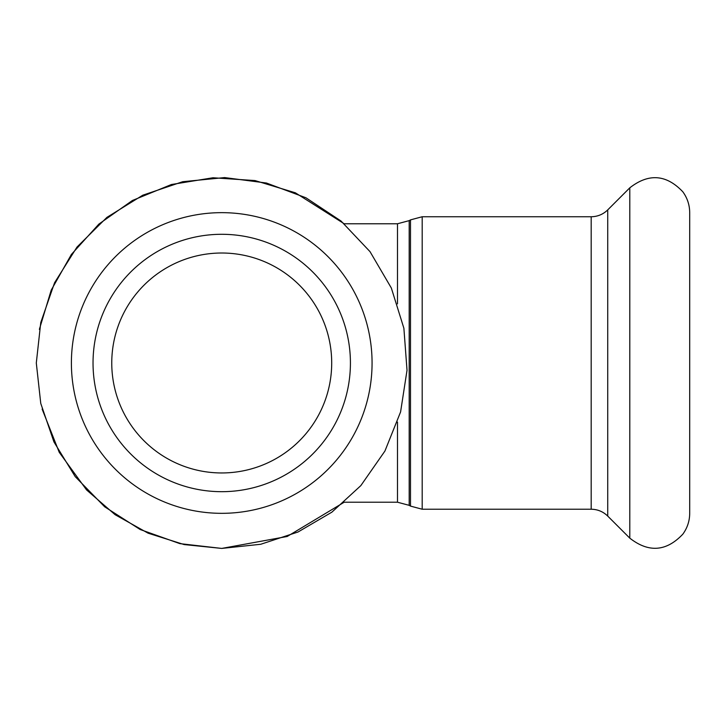 <?xml version="1.0" encoding="UTF-8"?>
<svg xmlns="http://www.w3.org/2000/svg" width="726" height="726" viewBox="0 0 726 726"><rect width="100%" height="100%" fill="white"/><g stroke="black" fill="none" stroke-linecap="round" stroke-linejoin="round"><path stroke-width="1.09" d="M331.7 362.991A109.971 109.971 0 0 1 166.744 458.224A109.971 109.971 0 0 1 166.744 267.749A109.971 109.971 0 0 1 331.7 362.991M689.7 513.327L689.7 212.654C689.636 204.968 687.35 198.016 682.83 191.8C666.35 174.403 648.672 173.087 629.787 187.834L629.787 538.138C648.672 552.894 666.35 551.569 682.83 534.173C687.35 527.956 689.636 521.005 689.7 513.327M221.729 491.683A128.693 128.693 0 0 0 333.18 298.64A128.693 128.693 0 0 0 110.279 298.64A128.693 128.693 0 0 0 221.729 491.683M397.485 422.105L397.485 502.21L409.192 505.341L409.192 220.631L397.485 223.771L397.485 303.867M409.192 220.631L410.489 219.887L410.489 506.095L409.192 505.341M422.187 216.747L591.182 216.747L591.182 509.225L422.187 509.225L422.187 216.747L410.489 219.887M591.182 509.225C597.598 509.325 603.115 511.603 607.726 516.086L607.726 209.896L629.787 187.834M221.729 513.327A150.336 150.336 0 0 0 351.928 287.823A150.336 150.336 0 0 0 91.54 287.823A150.336 150.336 0 0 0 221.729 513.327M397.485 223.771L344.215 223.771L295.373 192.807L255.044 180.574L212.999 177.761L171.4 184.522L132.395 200.494L98.881 224.089L71.375 254.463L51.21 290.146L39.367 329.386M397.485 502.21L344.215 502.21L287.187 536.487L221.729 548.42L179.857 543.629L140.154 529.508L104.662 506.793L75.214 476.637L53.951 441.943L40.765 403.438L36.3 362.991L40.765 322.535L54.577 282.723L77.01 247.049L106.931 217.364L142.777 195.203L182.707 181.709L224.643 177.58L266.433 183.025L305.918 197.771L341.048 221.04L370.024 251.65L391.332 288.013L403.883 328.243L407.023 370.269L400.589 411.923L384.925 451.046L360.831 485.621L331.9 512.148L298.041 531.995L260.761 544.264L221.729 548.42L184.132 544.564L148.086 533.174L115.107 514.698L86.557 489.923L59.233 452.316L42.126 409.101M422.187 509.225L410.489 506.095M607.726 516.086L629.787 538.138M591.182 216.747C597.598 216.657 603.115 214.37 607.726 209.896"/></g></svg>
